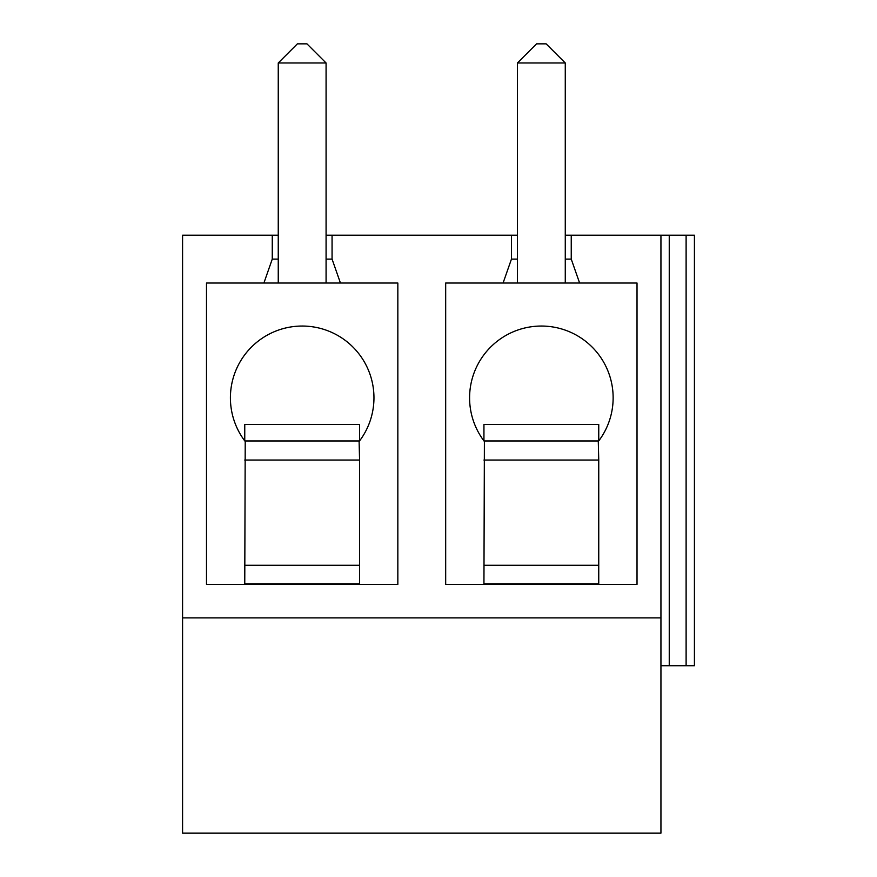 <?xml version="1.0" encoding="UTF-8"?>
<svg xmlns="http://www.w3.org/2000/svg" width="877" height="877" viewBox="0 0 877 877"><rect width="100%" height="100%" fill="white"/><g stroke="black" fill="none" stroke-linecap="round" stroke-linejoin="round"><path stroke-width="1.32" d="M263.9 283.03L397.84 283.03L397.84 584.4L206.49 584.4L206.49 283.03L263.9 283.03L272.265 259.11L272.265 235.2L182.58 235.2L182.58 617.89L660.94 617.89L660.94 235.2L571.245 235.2L571.245 259.11L579.62 283.03L637.02 283.03L637.02 584.4L445.68 584.4L445.68 283.03L579.62 283.03M272.265 235.2L278.25 235.2M326.08 235.2L332.065 235.2L332.065 259.11L326.08 259.11M503.08 283.03L511.455 259.11L511.455 235.2L332.065 235.2M511.455 235.2L517.43 235.2M565.27 235.2L571.245 235.2M660.94 235.2L694.42 235.2L694.42 665.72L660.94 665.72M182.58 617.89L182.58 833.15L660.94 833.15L660.94 617.89M359.57 460.03L359.11 441.504A71.75 71.75 0 0 0 253.694 344.935A71.75 71.75 0 0 0 245.22 441.504L244.76 583.797L359.57 583.797L359.57 460.03L244.76 460.03M359.57 440.89L359.57 424.501L244.76 424.501L244.76 440.89M278.25 283.03L278.25 62.98L326.08 62.98L326.08 283.03M278.25 62.98L297.38 43.85L306.95 43.85L326.08 62.98M278.25 259.11L272.265 259.11M332.065 259.11L340.44 283.03M598.75 460.03L598.289 441.504A71.75 71.75 0 0 0 492.874 344.935A71.75 71.75 0 0 0 484.4 441.504L483.94 583.797L598.75 583.797L598.75 460.03L483.94 460.03M598.75 440.89L598.75 424.501L483.94 424.501L483.94 440.89M517.43 283.03L517.43 62.98L565.27 62.98L565.27 283.03M517.43 62.98L536.56 43.85L546.13 43.85L565.27 62.98M511.455 259.11L517.43 259.11M565.27 259.11L571.245 259.11M669.25 235.2L669.25 665.72M686.11 235.2L686.11 665.72M244.76 565.27L359.57 565.27M244.815 440.967L359.515 440.967M483.94 565.27L598.75 565.27M483.994 440.967L598.695 440.967"/></g></svg>
